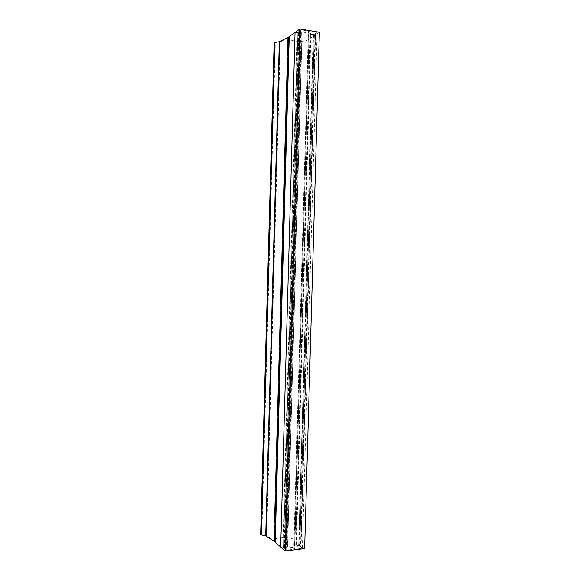 <?xml version="1.0" encoding="UTF-8"?>
<svg xmlns="http://www.w3.org/2000/svg" width="580" height="580" viewBox="0 0 580 580"><rect width="100%" height="100%" fill="white"/><g stroke="black" fill="none" stroke-linecap="round" stroke-linejoin="round"><path stroke-width="0.43" stroke-dasharray="2.9 2.17" d="M294.763 549.151L309.14 30.979L294.502 549.383L302.405 548.202L317.071 32.487L309.394 31.211M309.14 30.979L308.466 31.052L293.835 549.267L294.502 549.383M295.039 32.437L300.215 32.842L297.279 32.212L300.715 29.761L308.466 31.052M302.405 548.202L300.708 546.788L315.397 33.807L313.497 34.887L310.14 34.655L314.324 35.612L319.341 32.262M315.274 33.698L317.071 32.487M300.911 546.954L315.491 33.553M280.684 546.976L285.81 546.838L282.873 547.353L286.121 550.224L293.835 549.267M300.708 546.788L299.026 545.381L295.706 545.439L299.882 544.642L304.63 548.586M300.715 29.761L286.121 550.224M297.279 32.212L282.873 547.353M300.389 32.727L285.976 546.976M314.324 35.612L299.882 544.642M295.974 545.758L310.43 34.38M313.497 34.887L299.026 545.381M315.063 33.836L300.505 546.614M301.042 546.846L315.614 33.662M315.397 33.807L300.839 546.672M273.803 540.487L287.738 38.012L288.274 37.889L274.478 540.582L266.691 535.818L260.659 534.774M287.738 38.012L280.299 41.898L274.151 42.528M295.039 32.465L280.836 546.962L286.716 546.244L287.629 546.897L302.057 32.886L297.989 32.183L298.794 31.472L314.302 34.017L313.142 34.684L298.664 545.584L294.763 546.063L293.835 545.417L299.73 544.656L314.266 35.641L308.248 39.679C304.333 42.666 288.311 41.296 288.427 37.961M298.664 545.584L313.367 34.662M314.287 34.039L299.766 546.375L298.881 545.628M314.302 34.017L299.664 546.433L314.2 33.966M299.019 31.451L284.548 548.288L299.664 546.433M284.548 548.288L298.794 31.472M283.489 547.505L297.902 32.103L283.489 547.505L284.33 548.252M283.475 547.484L297.989 32.183M287.629 546.897L283.576 547.433M314.251 35.663L299.817 544.584L294.125 539.864C290.442 536.384 274.558 536.942 274.478 540.582M295.198 32.465L301.1 33.437L302.057 32.886M313.142 34.684L309.227 34.031L308.248 34.575L314.171 35.59M261.819 534.724L275.326 42.645M285.81 546.838L300.215 32.842M298.54 33.017L284.171 546.556M310.88 35.047L296.452 545.055M310.257 34.503L295.807 545.613M273.854 540.415L287.781 38.084M287.745 38.273L273.825 540.205M288.115 37.874L274.166 540.654M280.299 41.898L266.691 535.818M280.118 41.948L266.517 535.753M294.125 539.864L308.248 39.679M308.35 34.633L293.937 545.367M309.002 34.06L294.538 546.026M293.85 545.439L308.263 34.561M294.763 546.063L309.227 34.031M301.962 32.835L287.528 546.947M301.325 33.415L286.933 546.28M287.615 546.875L302.042 32.908M286.716 546.244L301.1 33.437M295.706 545.439L310.14 34.655M273.912 540.313L287.839 38.171M293.835 545.417L308.248 34.575M299.831 544.605L314.266 35.641"/><path stroke-width="0.87" d="M299.831 29L295.039 32.437L280.684 546.976L285.208 551L304.63 548.586L319.341 32.262L299.831 29L285.208 551M280.684 546.954L295.039 32.465M275.203 542.111L289.239 36.598L275.203 542.111L280.618 546.925M260.659 534.774L266.017 536.072L274.92 541.829M260.659 534.782L274.151 42.521L279.328 41.716L265.72 535.963M288.934 36.844L279.328 41.716M289.239 36.598L294.974 32.487M261.326 534.992L274.833 42.369M279.632 41.63L266.017 536.072M274.572 541.539L288.572 37.091"/></g></svg>
